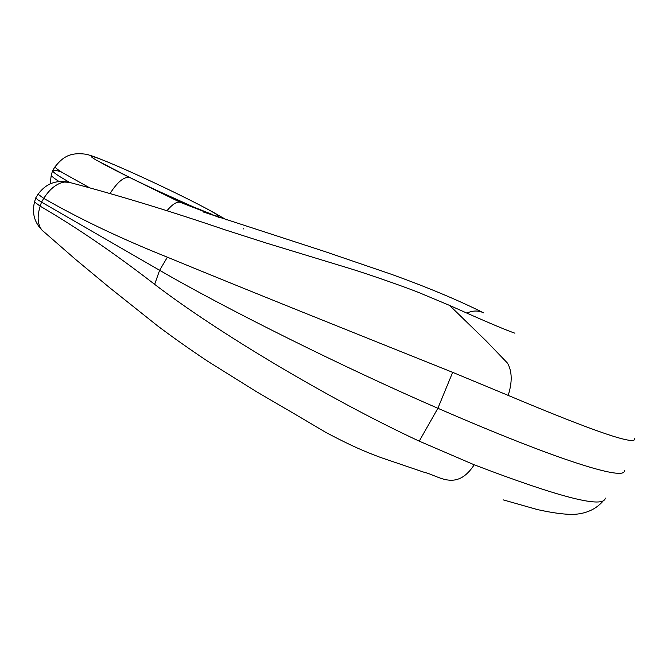 <?xml version="1.0" encoding="UTF-8"?>
<svg xmlns="http://www.w3.org/2000/svg" width="668" height="668" viewBox="0 0 668 668"><rect width="100%" height="100%" fill="white"/><g stroke="black" fill="none" stroke-linecap="round" stroke-linejoin="round"><path stroke-width="1" d="M514.869 333.19L512.139 332.213C501.376 328.222 480.534 319.296 449.614 305.426L486.229 341.006L507.521 363.15C512.181 371.45 512.398 382.196 508.164 395.389L452.662 372.343C359.367 334.977 237.95 286.347 167.384 257.197C121.334 238.793 80.118 219.196 43.754 198.396C49.691 189.011 56.488 183.566 64.161 182.063L69.163 182.314M624.254 470.614C625.766 481.261 558.481 460.761 437.882 408.265C344.538 367.851 225.859 308.791 159.619 270.281L41.525 202.12L37.458 199.582L35.813 197.77M69.564 182.422L59.009 176.101C54.659 173.262 52.521 171.442 52.605 170.632L52.63 170.532C53.031 169.756 56.012 170.248 61.598 172.002M226.577 219.856L214.069 212.867L226.201 219.73M605.266 498.061C604.056 508.774 560.377 497.685 474.222 464.794L419.237 441.156C328.664 399.021 216.582 331.754 154.65 284.351C114.562 253.339 76.403 227.279 40.163 206.17C36.974 216.566 37.575 224.54 41.967 230.101L75.459 259.318L109.176 287.315L157.823 326.059C172.987 337.449 189.603 349.172 207.681 361.246L256.328 391.607L287.499 409.835M166.925 210.746C172.419 204.233 176.861 201.427 180.26 202.329L219.037 217.401M203.139 211.931L324.932 251.577L391.39 274.289C427.662 287.374 458.39 300.224 483.582 312.841L483.582 312.841C478.363 310.336 472.785 310.428 466.84 313.117M286.288 409.058L326.034 432.513C352.762 446.675 364.862 451.485 380.217 457.338L424.305 472.334C438.133 475.274 456.219 492.333 474.222 464.794M634.6 438.358C637.347 446.291 595.196 431.971 508.164 395.389M214.069 212.867L211.439 211.338C196.158 202.671 158.7 184.452 128.957 171.192C99.048 157.832 82.531 152.037 96.326 160.145L131.738 178.506C154.984 189.812 176.252 199.607 195.54 207.898M449.614 305.426L418.694 292.484C406.503 287.632 376.977 277.111 353.205 269.546L265.956 242.952L224.707 229.717C169.814 210.979 117.86 195.156 68.854 182.239C55.995 179.717 45.741 183.725 38.093 194.238L43.754 198.396L41.525 202.12L40.163 206.17L34.536 201.978C31.722 213.217 34.502 222.895 42.886 231.019M89.504 187.733L61.531 172.102C57.005 169.196 54.876 167.384 55.135 166.666L52.63 170.532M129.692 177.496C124.148 176.452 117.601 181.788 110.053 193.495M34.552 201.911L35.763 197.878M419.237 441.156L437.882 408.265L452.662 372.343M59.035 181.504L57.615 180.585C53.306 177.738 51.194 175.893 51.286 175.049L51.327 174.916M154.65 284.351L159.619 270.281L167.384 257.197M213.368 215.046C219.922 217.3 220.365 216.699 214.695 213.234M180.26 202.329L131.738 178.506M211.656 214.244L193.252 206.863L154.734 189.478C127.697 176.686 109.034 167.326 98.755 161.389L97.102 160.378M216.39 214.069L213.226 212.232C178.047 192.835 98.58 156.162 85.579 154.174C69.288 152.045 62.416 157.656 55.135 166.666M50.117 183.884L51.286 175.049L52.605 170.632M243.787 228.974L243.361 228.757M503.121 499.848L537.239 509.534C559.191 514.435 571.599 514.811 577.102 514.101C588.324 512.799 597.175 508.223 603.663 500.365M38.093 194.238L35.771 197.837"/></g></svg>
